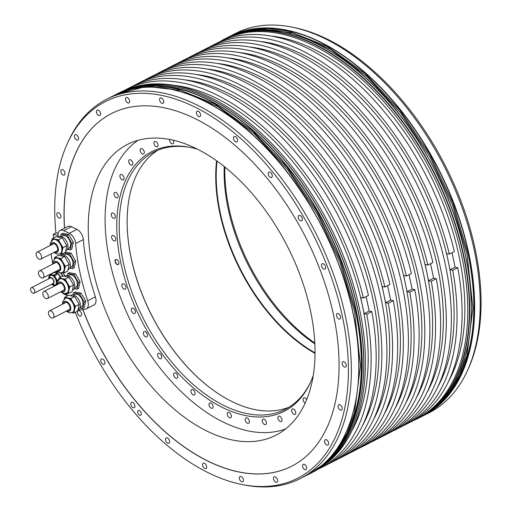 <?xml version="1.0" encoding="UTF-8"?>
<svg xmlns="http://www.w3.org/2000/svg" width="512" height="512" viewBox="0 0 512 512"><rect width="100%" height="100%" fill="white"/><g stroke="black" fill="none" stroke-linecap="round" stroke-linejoin="round"><path stroke-width="0.77" d="M64.32 298.963L64.691 297.312L68.55 295.341L74.63 296.518L79.213 304.384L77.702 311.072L73.85 313.043L71.917 312.672M72.992 294.97L73.478 292.826L79.558 293.997L84.141 301.862L82.63 308.557L79.795 308.006M82.63 308.557L84.211 307.75L85.715 301.056L81.139 293.19L75.059 292.019L73.478 292.826M64.691 297.312L70.778 298.483L75.354 306.349L74.598 309.696A7.904 4.659 62.9 0 1 72.864 312.218L72.358 312.474A7.904 4.659 62.9 0 0 74.093 309.952A7.904 4.659 -117.1 0 0 71.629 301.28A7.904 4.659 -117.1 0 0 65.171 298.4L62.694 301.779L62.566 304.166M65.171 298.4L65.677 298.138A7.904 4.659 -117.1 0 1 67.738 297.901A7.904 4.659 -117.1 0 1 73.069 302.419A7.904 4.659 -117.1 0 1 74.598 309.696L73.85 313.043M64.192 303.334A4.39 2.586 62.9 0 1 64.998 302.432A4.39 2.586 62.9 0 1 67.725 303.117A4.39 2.586 62.9 0 1 69.958 307.091A4.39 2.586 62.9 0 1 68.992 310.246A4.39 2.586 62.9 0 1 67.789 310.368M78.118 309.53A8.781 5.171 -117.1 0 0 80.48 309.901L85.261 309.222A8.781 5.171 -117.1 0 0 86.259 308.909A8.781 5.171 -117.1 0 0 87.712 300.736A171.232 100.89 62.9 0 1 75.648 243.501A8.781 5.171 -117.1 0 0 69.267 233.312L63.776 230.65A8.781 5.171 -117.1 0 0 60.102 230.445A8.781 5.171 -117.1 0 0 58.01 235.418A4.39 2.586 62.9 0 1 57.792 236.947M67.258 296L66.707 293.408M51.04 253.901A210.746 124.173 -117.1 0 0 52.589 262.483M54.611 272.013A210.746 124.173 -117.1 0 0 54.758 272.646M60.621 236.269L61.107 234.118L62.688 233.312L68.768 234.483L73.344 242.349L71.84 249.043L70.259 249.85L67.424 249.306M65.389 252.096L71.149 253.203L75.725 261.069L74.221 267.763L72.64 268.57L69.805 268.026M67.354 275.622L67.834 273.478L69.414 272.672L75.501 273.843L80.077 281.709L78.566 288.403L76.986 289.21L74.15 288.659M58.554 283.987A4.39 2.586 62.9 0 1 59.354 283.078A4.39 2.586 62.9 0 1 62.08 283.77A4.39 2.586 62.9 0 1 64.32 287.744A4.39 2.586 62.9 0 1 63.354 290.899A4.39 2.586 62.9 0 1 62.15 291.021M60.518 291.853L64.013 293.568L66.72 293.126A7.904 4.659 -117.1 0 0 68.454 290.605A7.904 4.659 62.9 0 0 65.984 281.933A7.904 4.659 62.9 0 0 59.526 279.046L60.032 278.79A7.904 4.659 62.9 0 1 62.093 278.547A7.904 4.659 62.9 0 1 67.424 283.072A7.904 4.659 62.9 0 1 68.96 290.349L68.205 293.696L66.272 293.325M58.682 279.616L59.053 277.965L65.139 279.136L69.715 287.002L68.96 290.349A7.904 4.659 -117.1 0 1 67.226 292.864L66.72 293.126M59.053 277.965L62.906 275.994L68.992 277.165L73.568 285.03L72.058 291.725L68.205 293.696M65.139 279.136L68.992 277.165M67.834 273.478L73.92 274.65L75.501 273.843M69.715 287.002L73.568 285.03M73.92 274.65L78.496 282.515L76.986 289.21M78.496 282.515L80.077 281.709M74.298 288.365L75.648 287.674A7.11 4.192 -117.1 0 0 77.21 285.408A7.11 4.192 62.9 0 0 74.989 277.606A7.11 4.192 62.9 0 0 69.178 275.008L67.821 275.699M72.397 290.221L72.845 289.997A7.904 4.659 -117.1 0 0 74.586 287.475A7.904 4.659 62.9 0 0 72.115 278.803A7.904 4.659 62.9 0 0 65.658 275.917L64.794 276.358M46.323 298.701A3.949 2.33 62.9 0 1 43.149 295.341A3.949 2.33 62.9 0 1 43.763 291.539A3.949 2.33 62.9 0 1 44.794 291.424A3.949 2.33 62.9 0 1 47.968 294.778A3.949 2.33 62.9 0 1 47.354 298.579A3.949 2.33 62.9 0 1 46.323 298.701M54.202 263.347A4.39 2.586 62.9 0 1 55.008 262.445A4.39 2.586 62.9 0 1 57.728 263.13A4.39 2.586 62.9 0 1 59.968 267.104A4.39 2.586 62.9 0 1 59.002 270.259A4.39 2.586 62.9 0 1 57.798 270.387M56.166 271.219L59.667 272.928L62.368 272.486A7.904 4.659 -117.1 0 0 64.102 269.965A7.904 4.659 62.9 0 0 61.638 261.293A7.904 4.659 62.9 0 0 55.181 258.413L55.686 258.15A7.904 4.659 62.9 0 1 57.747 257.914A7.904 4.659 62.9 0 1 63.078 262.432A7.904 4.659 62.9 0 1 64.608 269.709L63.853 273.056L61.926 272.685M54.33 258.976L54.701 257.325L60.787 258.496L65.363 266.362L64.608 269.709A7.904 4.659 -117.1 0 1 62.874 272.23L62.368 272.486M54.701 257.325L58.56 255.354L64.64 256.531L66.931 260.461L69.216 264.397L67.712 271.085L63.853 273.056M60.787 258.496L64.64 256.531M64.16 252.966L69.568 254.01L71.149 253.203M63.002 254.982L63.366 253.37M65.363 266.362L69.216 264.397M69.568 254.01L74.144 261.875L72.64 268.57M74.144 261.875L75.725 261.069M69.946 267.725L71.296 267.04A7.11 4.192 -117.1 0 0 72.858 264.768A7.11 4.192 62.9 0 0 70.637 256.966A7.11 4.192 62.9 0 0 64.826 254.368L63.475 255.059M68.051 269.587L68.499 269.357A7.904 4.659 -117.1 0 0 70.234 266.835A7.904 4.659 62.9 0 0 67.763 258.163A7.904 4.659 62.9 0 0 61.306 255.277L60.448 255.718M41.978 278.061A3.949 2.33 62.9 0 1 38.797 274.707A3.949 2.33 62.9 0 1 39.411 270.906A3.949 2.33 62.9 0 1 40.442 270.784A3.949 2.33 62.9 0 1 43.622 274.138A3.949 2.33 62.9 0 1 43.008 277.939A3.949 2.33 62.9 0 1 41.978 278.061M51.821 244.627A4.39 2.586 62.9 0 1 52.627 243.725A4.39 2.586 62.9 0 1 55.354 244.416A4.39 2.586 62.9 0 1 57.587 248.384A4.39 2.586 62.9 0 1 56.621 251.546A4.39 2.586 62.9 0 1 55.418 251.667M51.949 240.256L52.32 238.605L58.406 239.776L62.982 247.642L62.227 250.989A7.904 4.659 62.9 0 1 60.493 253.51L59.987 253.766A7.904 4.659 62.9 0 0 61.722 251.251A7.904 4.659 -117.1 0 0 59.258 242.579A7.904 4.659 -117.1 0 0 52.8 239.693L50.323 243.078L50.195 245.459M52.8 239.693L53.306 239.43A7.904 4.659 -117.1 0 1 55.366 239.194A7.904 4.659 -117.1 0 1 60.698 243.712A7.904 4.659 -117.1 0 1 62.227 250.989L61.478 254.336L59.546 253.965M61.478 254.336L65.331 252.365L66.842 245.677L64.55 241.741L62.259 237.811L56.179 236.634L52.32 238.605M62.982 247.642L66.842 245.677M61.107 234.118L67.187 235.29L71.77 243.155L70.259 249.85M71.77 243.155L73.344 242.349M58.406 239.776L62.259 237.811M67.187 235.29L68.768 234.483M67.565 249.011L68.915 248.32A7.11 4.192 62.9 0 0 70.477 246.054A7.11 4.192 -117.1 0 0 68.256 238.246A7.11 4.192 -117.1 0 0 62.445 235.648L61.094 236.339M65.67 250.867L66.118 250.637A7.904 4.659 62.9 0 0 67.853 248.115A7.904 4.659 -117.1 0 0 65.382 239.443A7.904 4.659 -117.1 0 0 58.925 236.563L58.067 236.998M39.597 259.341A3.949 2.33 62.9 0 1 36.422 255.987A3.949 2.33 62.9 0 1 37.03 252.186A3.949 2.33 62.9 0 1 38.061 252.064A3.949 2.33 62.9 0 1 41.242 255.424A3.949 2.33 62.9 0 1 40.627 259.219A3.949 2.33 62.9 0 1 39.597 259.341M51.968 318.048A3.949 2.33 62.9 0 1 48.794 314.694A3.949 2.33 62.9 0 1 49.402 310.893A3.949 2.33 62.9 0 1 50.432 310.771A3.949 2.33 62.9 0 1 53.613 314.125A3.949 2.33 62.9 0 1 52.998 317.926A3.949 2.33 62.9 0 1 51.968 318.048M65.805 294.541A210.746 124.173 -117.1 0 0 65.978 295.072L67.11 295.29M58.195 233.158L56.352 232.8L53.197 234.413A210.746 124.173 -117.1 0 0 53.568 237.971M55.93 233.018A211.424 124.57 62.9 0 1 67.59 142.982A211.424 124.57 62.9 0 1 211.712 116.531A211.424 124.57 62.9 0 1 342.522 317.075A211.424 124.57 62.9 0 1 242.093 484.531A211.424 124.57 62.9 0 1 75.315 312.294M59.456 218.144A2.982 1.76 -117.1 0 0 60.237 218.054A2.982 1.76 -117.1 0 0 60.698 215.181A2.982 1.76 -117.1 0 0 58.298 212.64A2.982 1.76 -117.1 0 0 57.517 212.736A2.982 1.76 -117.1 0 0 57.056 215.603A2.982 1.76 -117.1 0 0 59.456 218.144M63.526 175.136A2.982 1.76 -117.1 0 0 64.307 175.046A2.982 1.76 -117.1 0 0 64.768 172.173A2.982 1.76 -117.1 0 0 62.368 169.638A2.982 1.76 -117.1 0 0 61.587 169.728A2.982 1.76 -117.1 0 0 61.126 172.602A2.982 1.76 -117.1 0 0 63.526 175.136M77.037 140.141A2.982 1.76 -117.1 0 0 77.818 140.045A2.982 1.76 -117.1 0 0 78.278 137.178A2.982 1.76 -117.1 0 0 75.878 134.637A2.982 1.76 -117.1 0 0 75.104 134.733A2.982 1.76 -117.1 0 0 74.637 137.6A2.982 1.76 -117.1 0 0 77.037 140.141M99.078 115.533A2.982 1.76 -117.1 0 0 99.859 115.443A2.982 1.76 -117.1 0 0 100.32 112.57A2.982 1.76 -117.1 0 0 97.92 110.035A2.982 1.76 -117.1 0 0 97.139 110.125A2.982 1.76 -117.1 0 0 96.678 112.998A2.982 1.76 -117.1 0 0 99.078 115.533M128.141 103.002A2.982 1.76 -117.1 0 0 128.915 102.906A2.982 1.76 -117.1 0 0 129.382 100.038A2.982 1.76 -117.1 0 0 126.982 97.498A2.982 1.76 -117.1 0 0 126.202 97.594A2.982 1.76 -117.1 0 0 125.741 100.461A2.982 1.76 -117.1 0 0 128.141 103.002M162.24 103.386A2.982 1.76 -117.1 0 0 163.021 103.296A2.982 1.76 -117.1 0 0 163.482 100.422A2.982 1.76 -117.1 0 0 161.082 97.888A2.982 1.76 -117.1 0 0 160.301 97.978A2.982 1.76 -117.1 0 0 159.84 100.851A2.982 1.76 -117.1 0 0 162.24 103.386M199.059 116.672A2.982 1.76 -117.1 0 0 199.84 116.582A2.982 1.76 -117.1 0 0 200.301 113.709A2.982 1.76 -117.1 0 0 197.901 111.174A2.982 1.76 -117.1 0 0 197.126 111.264A2.982 1.76 -117.1 0 0 196.659 114.138A2.982 1.76 -117.1 0 0 199.059 116.672M236.09 141.952A2.982 1.76 -117.1 0 0 236.87 141.862A2.982 1.76 -117.1 0 0 237.331 138.989A2.982 1.76 -117.1 0 0 234.931 136.454A2.982 1.76 -117.1 0 0 234.15 136.544A2.982 1.76 -117.1 0 0 233.69 139.418A2.982 1.76 -117.1 0 0 236.09 141.952M270.803 177.504A2.982 1.76 -117.1 0 0 271.584 177.408A2.982 1.76 -117.1 0 0 272.045 174.541A2.982 1.76 -117.1 0 0 269.645 172A2.982 1.76 -117.1 0 0 268.864 172.09A2.982 1.76 -117.1 0 0 268.403 174.963A2.982 1.76 -117.1 0 0 270.803 177.504M300.838 220.896A2.982 1.76 -117.1 0 0 301.619 220.806A2.982 1.76 -117.1 0 0 302.08 217.933A2.982 1.76 -117.1 0 0 299.68 215.398A2.982 1.76 -117.1 0 0 298.899 215.488A2.982 1.76 -117.1 0 0 298.438 218.362A2.982 1.76 -117.1 0 0 300.838 220.896M324.147 269.178A2.982 1.76 -117.1 0 0 324.922 269.088A2.982 1.76 -117.1 0 0 325.389 266.214A2.982 1.76 -117.1 0 0 322.989 263.68A2.982 1.76 -117.1 0 0 322.208 263.77A2.982 1.76 -117.1 0 0 321.747 266.643A2.982 1.76 -117.1 0 0 324.147 269.178M339.136 319.066A2.982 1.76 -117.1 0 0 339.917 318.97A2.982 1.76 -117.1 0 0 340.378 316.102A2.982 1.76 -117.1 0 0 337.978 313.562A2.982 1.76 -117.1 0 0 337.197 313.658A2.982 1.76 -117.1 0 0 336.736 316.525A2.982 1.76 -117.1 0 0 339.136 319.066M344.787 367.149A2.982 1.76 -117.1 0 0 345.568 367.053A2.982 1.76 -117.1 0 0 346.029 364.186A2.982 1.76 -117.1 0 0 343.629 361.645A2.982 1.76 -117.1 0 0 342.854 361.741A2.982 1.76 -117.1 0 0 342.387 364.608A2.982 1.76 -117.1 0 0 344.787 367.149M340.723 410.15A2.982 1.76 -117.1 0 0 341.498 410.061A2.982 1.76 -117.1 0 0 341.965 407.187A2.982 1.76 -117.1 0 0 339.565 404.653A2.982 1.76 -117.1 0 0 338.784 404.742A2.982 1.76 -117.1 0 0 338.323 407.616A2.982 1.76 -117.1 0 0 340.723 410.15M327.206 445.152A2.982 1.76 -117.1 0 0 327.987 445.056A2.982 1.76 -117.1 0 0 328.448 442.189A2.982 1.76 -117.1 0 0 326.048 439.648A2.982 1.76 -117.1 0 0 325.267 439.744A2.982 1.76 -117.1 0 0 324.806 442.611A2.982 1.76 -117.1 0 0 327.206 445.152M305.171 469.754A2.982 1.76 -117.1 0 0 305.946 469.664A2.982 1.76 -117.1 0 0 306.413 466.79A2.982 1.76 -117.1 0 0 304.013 464.256A2.982 1.76 -117.1 0 0 303.232 464.346A2.982 1.76 -117.1 0 0 302.771 467.219A2.982 1.76 -117.1 0 0 305.171 469.754M276.109 482.291A2.982 1.76 -117.1 0 0 276.89 482.195A2.982 1.76 -117.1 0 0 277.35 479.328A2.982 1.76 -117.1 0 0 274.95 476.787A2.982 1.76 -117.1 0 0 274.17 476.883A2.982 1.76 -117.1 0 0 273.709 479.75A2.982 1.76 -117.1 0 0 276.109 482.291M242.003 481.901A2.982 1.76 -117.1 0 0 242.784 481.811A2.982 1.76 -117.1 0 0 243.245 478.938A2.982 1.76 -117.1 0 0 240.845 476.403A2.982 1.76 -117.1 0 0 240.07 476.493A2.982 1.76 -117.1 0 0 239.603 479.366A2.982 1.76 -117.1 0 0 242.003 481.901M205.184 468.614A2.982 1.76 -117.1 0 0 205.965 468.525A2.982 1.76 -117.1 0 0 206.426 465.651A2.982 1.76 -117.1 0 0 204.026 463.117A2.982 1.76 -117.1 0 0 203.245 463.206A2.982 1.76 -117.1 0 0 202.784 466.08A2.982 1.76 -117.1 0 0 205.184 468.614M168.154 443.334A2.982 1.76 -117.1 0 0 168.934 443.245A2.982 1.76 -117.1 0 0 169.395 440.371A2.982 1.76 -117.1 0 0 166.995 437.837A2.982 1.76 -117.1 0 0 166.221 437.926A2.982 1.76 -117.1 0 0 165.754 440.8A2.982 1.76 -117.1 0 0 168.154 443.334M133.44 407.789A2.982 1.76 -117.1 0 0 134.221 407.699A2.982 1.76 -117.1 0 0 134.682 404.826A2.982 1.76 -117.1 0 0 132.282 402.285A2.982 1.76 -117.1 0 0 131.507 402.381A2.982 1.76 -117.1 0 0 131.04 405.248A2.982 1.76 -117.1 0 0 133.44 407.789M103.411 364.39A2.982 1.76 -117.1 0 0 104.186 364.301A2.982 1.76 -117.1 0 0 104.653 361.427A2.982 1.76 -117.1 0 0 102.246 358.893A2.982 1.76 -117.1 0 0 101.472 358.982A2.982 1.76 -117.1 0 0 101.011 361.856A2.982 1.76 -117.1 0 0 103.411 364.39M80.102 316.109A2.982 1.76 -117.1 0 0 80.883 316.019A2.982 1.76 -117.1 0 0 81.344 313.146A2.982 1.76 -117.1 0 0 78.944 310.611A2.982 1.76 -117.1 0 0 78.163 310.701A2.982 1.76 -117.1 0 0 77.702 313.574A2.982 1.76 -117.1 0 0 80.102 316.109M140.013 415.29A2.637 1.555 -117.1 0 0 140.704 415.206A2.637 1.555 -117.1 0 0 141.107 412.672A2.637 1.555 -117.1 0 0 138.989 410.432A2.637 1.555 -117.1 0 0 138.304 410.515A2.637 1.555 -117.1 0 0 137.894 413.05A2.637 1.555 -117.1 0 0 140.013 415.29M82.822 309.568A198.016 116.672 -117.1 0 0 291.635 466.227A198.016 116.672 -117.1 0 0 333.581 315.354A198.016 116.672 62.9 0 0 111.456 113.562A198.016 116.672 62.9 0 0 64.474 228.211M242.093 484.531L244.282 484.96A212.941 125.466 -117.1 0 0 300.32 478.554A212.941 125.466 -117.1 0 0 345.427 316.307A212.941 125.466 -117.1 0 0 106.56 99.296A212.941 125.466 -117.1 0 0 68.525 140.954L67.59 142.982M413.472 420.493A212.941 125.466 -117.1 0 0 418.694 418.08A212.941 125.466 -117.1 0 0 463.795 255.827A212.941 125.466 -117.1 0 0 224.928 38.822A212.941 125.466 -117.1 0 0 219.91 41.638M429.216 412.704A212.941 125.466 -117.1 0 0 467.245 371.046A212.941 125.466 -117.1 0 0 474.323 250.451A212.941 125.466 -117.1 0 0 291.494 27.04A212.941 125.466 -117.1 0 0 235.45 33.446L229.888 36.288A212.941 125.466 62.9 0 1 468.762 253.293A212.941 125.466 62.9 0 1 423.654 415.539A212.941 125.466 62.9 0 1 422.803 415.968L429.216 412.704M312.742 472.211A212.941 125.466 -117.1 0 0 350.771 430.554A212.941 125.466 -117.1 0 0 357.85 309.958A212.941 125.466 -117.1 0 0 175.021 86.547A212.941 125.466 -117.1 0 0 118.976 92.954L117.427 93.747A212.941 125.466 62.9 0 1 356.294 310.752A212.941 125.466 62.9 0 1 311.187 472.998A212.941 125.466 62.9 0 1 310.336 473.427L312.742 472.211M223.206 39.898L224.787 39.091A212.768 125.363 62.9 0 1 463.462 255.917A212.768 125.363 -117.1 0 1 418.394 418.035L416.813 418.842A212.768 125.363 -117.1 0 0 461.882 256.723A212.768 125.363 -117.1 0 0 223.206 39.898A212.768 125.363 -117.1 0 0 220.397 41.414M350.829 430.432A212.768 125.363 -117.1 0 0 350.88 430.317A212.768 125.363 -117.1 0 0 357.946 309.824A212.768 125.363 62.9 0 0 175.27 86.598L175.021 86.547M319.194 468.493A212.768 125.363 -117.1 0 0 359.526 309.018A212.768 125.363 -117.1 0 0 125.766 89.907M413.939 420.23A212.768 125.363 -117.1 0 0 416.813 418.842M328.013 464.134A212.768 125.363 -117.1 0 0 330.886 462.739L335.942 460.16A212.768 125.363 -117.1 0 0 381.011 298.042A212.768 125.363 -117.1 0 0 142.336 81.216L137.28 83.802A212.768 125.363 -117.1 0 0 134.47 85.312M330.886 462.739A212.768 125.363 -117.1 0 0 375.955 300.627A212.768 125.363 -117.1 0 0 137.28 83.802M349.491 453.158A212.768 125.363 -117.1 0 0 352.365 451.763L357.421 449.184A212.768 125.363 -117.1 0 0 402.49 287.066A212.768 125.363 -117.1 0 0 163.814 70.24L158.765 72.826A212.768 125.363 -117.1 0 0 155.949 74.336M352.365 451.763A212.768 125.363 -117.1 0 0 397.44 289.651A212.768 125.363 -117.1 0 0 158.765 72.826M370.976 442.182A212.768 125.363 -117.1 0 0 373.85 440.787L378.906 438.208A212.768 125.363 -117.1 0 0 423.974 276.096A212.768 125.363 -117.1 0 0 185.299 59.264L180.243 61.85A212.768 125.363 -117.1 0 0 177.434 63.36M373.85 440.787A212.768 125.363 -117.1 0 0 418.918 278.675A212.768 125.363 -117.1 0 0 180.243 61.85M392.454 431.206A212.768 125.363 -117.1 0 0 395.328 429.818L400.384 427.232A212.768 125.363 -117.1 0 0 445.453 265.12A212.768 125.363 -117.1 0 0 206.778 48.288L201.728 50.874A212.768 125.363 -117.1 0 0 198.912 52.39M395.328 429.818A212.768 125.363 -117.1 0 0 440.403 267.699A212.768 125.363 -117.1 0 0 201.728 50.874M175.219 85.478A208.55 122.88 62.9 0 1 362.406 305.574L364.109 313.658L369.165 311.078L366.112 296.608M363.392 298.003A212.768 125.363 -117.1 0 0 126.541 89.286L131.597 86.707A212.768 125.363 62.9 0 1 368.442 295.418L363.392 298.003L360.698 297.485L362.406 305.574A208.55 122.88 -117.1 0 1 351.757 431.014M126.541 89.286A212.768 125.363 -117.1 0 0 124.192 90.541M317.754 469.395A212.768 125.363 -117.1 0 0 320.147 468.23A212.768 125.363 -117.1 0 0 366.797 314.176L364.109 313.658M381.715 436.691A212.768 125.363 -117.1 0 0 384.589 435.302L389.645 432.717A212.768 125.363 62.9 0 0 436.301 278.669L431.245 281.254L428.557 280.736L433.606 278.15L430.56 263.686M190.982 56.358L196.038 53.779A212.768 125.363 62.9 0 1 432.89 262.496L427.834 265.075A212.768 125.363 -117.1 0 0 190.982 56.358A212.768 125.363 -117.1 0 0 188.173 57.875M384.589 435.302A212.768 125.363 -117.1 0 0 431.245 281.254M360.237 447.667A212.768 125.363 -117.1 0 0 363.11 446.278L368.16 443.693A212.768 125.363 62.9 0 0 414.816 289.645L409.76 292.23L407.072 291.712L412.128 289.126L409.075 274.662M169.504 67.334L174.56 64.755A212.768 125.363 62.9 0 1 411.405 273.472L406.355 276.051A212.768 125.363 -117.1 0 0 169.504 67.334A212.768 125.363 -117.1 0 0 166.694 68.851M363.11 446.278A212.768 125.363 -117.1 0 0 409.76 292.23M338.752 458.643A212.768 125.363 -117.1 0 0 341.626 457.254L346.682 454.669A212.768 125.363 62.9 0 0 393.331 300.621L388.282 303.2L385.587 302.682L390.643 300.102L387.597 285.632M148.019 78.31L153.075 75.731A212.768 125.363 62.9 0 1 389.926 284.448L384.87 287.027A212.768 125.363 -117.1 0 0 148.019 78.31A212.768 125.363 -117.1 0 0 145.21 79.827M341.626 457.254A212.768 125.363 -117.1 0 0 388.282 303.2M403.2 425.715A212.768 125.363 -117.1 0 0 406.074 424.326L411.13 421.747A212.768 125.363 62.9 0 0 457.779 267.693L452.723 270.278L450.035 269.76L455.091 267.174L452.045 252.71M212.467 45.389L217.523 42.803A212.768 125.363 62.9 0 1 454.368 251.52L449.318 254.099A212.768 125.363 -117.1 0 0 212.467 45.389A212.768 125.363 -117.1 0 0 209.658 46.899M406.074 424.326A212.768 125.363 -117.1 0 0 452.723 270.278M320.147 468.23L325.197 465.645A212.768 125.363 62.9 0 0 371.853 311.597L366.797 314.176M436.301 278.669L433.606 278.15M427.834 265.075L425.146 264.557L428.557 280.736M239.661 52.557A208.55 122.88 62.9 0 1 426.848 272.646A208.55 122.88 -117.1 0 1 416.198 398.093M228.922 58.042A208.55 122.88 62.9 0 1 416.109 278.131A208.55 122.88 -117.1 0 1 405.459 403.578M414.816 289.645L412.128 289.126M406.355 276.051L403.661 275.533L407.072 291.712M218.182 63.526A208.55 122.88 62.9 0 1 405.37 283.622A208.55 122.88 -117.1 0 1 394.72 409.069M207.437 69.018A208.55 122.88 62.9 0 1 394.624 289.107A208.55 122.88 -117.1 0 1 383.974 414.554M393.331 300.621L390.643 300.102M384.87 287.027L382.182 286.509L385.587 302.682M196.698 74.502A208.55 122.88 62.9 0 1 383.885 294.598A208.55 122.88 -117.1 0 1 373.235 420.038M185.958 79.994A208.55 122.88 62.9 0 1 373.146 300.083A208.55 122.88 -117.1 0 1 362.496 425.53M371.853 311.597L369.165 311.078M426.944 392.602A208.55 122.88 -117.1 0 0 437.587 267.155A208.55 122.88 62.9 0 0 250.4 47.066M261.146 41.581A208.55 122.88 62.9 0 1 448.333 261.67L450.035 269.76M437.683 387.117A208.55 122.88 -117.1 0 0 448.333 261.67L446.624 253.581L449.318 254.099M457.779 267.693L455.091 267.174M448.422 381.626A208.55 122.88 -117.1 0 0 459.072 256.186A208.55 122.88 62.9 0 0 271.885 36.09M291.494 27.04L293.677 27.469A211.424 124.57 62.9 0 1 475.2 249.286A211.424 124.57 62.9 0 1 468.179 369.018L467.245 371.046M233.325 440.198A163.238 96.179 -117.1 0 0 275.91 435.213A163.238 96.179 -117.1 0 0 301.19 278.189A163.238 96.179 -117.1 0 0 169.952 139.494A163.238 96.179 -117.1 0 0 127.366 144.48A163.238 96.179 -117.1 0 0 102.086 301.504A163.238 96.179 -117.1 0 0 233.325 440.198M111.501 113.536A198.016 116.672 -117.1 0 0 64.57 228.16M82.931 309.555A198.016 116.672 -117.1 0 0 291.68 466.202M69.267 233.312L76.941 229.389A8.781 5.171 62.9 0 1 83.328 239.578A171.232 100.89 -117.1 0 0 95.386 296.813A8.781 5.171 62.9 0 1 93.933 304.992L86.259 308.909M76.941 229.389L71.456 226.726A8.781 5.171 62.9 0 0 67.776 226.522L60.102 230.445M53.197 234.413L58.01 235.341M57.094 236.813L57.958 236.371M75.354 306.349L79.213 304.384M84.141 301.862L85.715 301.056M70.778 298.483L74.63 296.518M79.558 293.997L81.139 293.19M79.936 307.712L81.286 307.021A7.11 4.192 62.9 0 0 82.848 304.755A7.11 4.192 -117.1 0 0 80.627 296.954A7.11 4.192 -117.1 0 0 74.816 294.355L73.466 295.046M78.042 309.574L78.49 309.344A7.904 4.659 62.9 0 0 80.224 306.822A7.904 4.659 -117.1 0 0 77.754 298.15A7.904 4.659 -117.1 0 0 71.296 295.264L70.438 295.706M56.352 271.373A6.278 3.699 -117.1 0 0 56.134 271.565L55.878 272.691M63.258 272.941L65.075 276.256M63.027 276.019L61.203 272.883M56.064 272.71L57.197 272.134A5.178 3.053 62.9 0 1 57.331 272.07M60.429 272.966A5.178 3.053 62.9 0 1 62.618 276.141M55.2 272.73A5.619 3.309 62.9 0 1 57.248 273.126M58.374 273.933A5.619 3.309 62.9 0 1 60.582 277.184M57.395 281.382L57.389 281.382A6.278 3.699 -117.1 0 0 57.158 280.301L54.534 275.789A6.278 3.699 -117.1 0 0 53.741 275.117L50.253 274.445A6.278 3.699 -117.1 0 0 50.246 274.451L54.042 272.512A6.278 3.699 62.9 0 1 54.048 272.512A6.278 3.699 62.9 0 1 54.042 272.512L57.536 273.184A6.278 3.699 62.9 0 1 58.33 273.856L60.333 277.306M49.485 275.744L49.69 274.854A6.278 3.699 -117.1 0 1 50.246 274.451M56.896 283.565L56.576 284.998M54.842 285.414L55.501 285.542M50.342 275.162A5.619 3.309 62.9 0 1 50.547 275.034A5.619 3.309 62.9 0 1 54.035 275.917A5.619 3.309 62.9 0 1 56.902 280.998A5.619 3.309 62.9 0 1 55.661 285.043A5.619 3.309 62.9 0 1 55.437 285.139M54.048 272.512L50.253 274.445M53.741 275.117L57.536 273.184M58.33 273.856L54.534 275.789M57.158 280.301L58.701 279.514M34.099 293.203L53.05 283.52A3.072 1.811 -117.1 0 0 53.53 280.563A3.072 1.811 -117.1 0 0 51.059 277.952A3.072 1.811 -117.1 0 0 50.253 278.042L31.302 287.731A3.072 1.811 -117.1 0 0 30.822 290.688A3.072 1.811 -117.1 0 0 33.293 293.299A3.072 1.811 -117.1 0 0 34.099 293.203A3.072 1.811 -117.1 0 0 34.573 290.246A3.072 1.811 -117.1 0 0 32.102 287.635A3.072 1.811 -117.1 0 0 31.302 287.731M138.112 140.294A162.496 95.744 -117.1 0 0 120.877 298.502A162.496 95.744 -117.1 0 0 249.51 431.168A162.496 95.744 -117.1 0 0 285.594 428.96M197.645 149.242A145.715 85.856 -117.1 0 0 190.022 147.354A145.715 85.856 -117.1 0 0 120.806 262.765A145.715 85.856 -117.1 0 0 210.963 400.992A145.715 85.856 -117.1 0 0 310.298 382.758A145.715 85.856 -117.1 0 0 313.229 375.475M113.12 235.469A2.982 1.76 -117.1 0 0 112.346 235.565A2.982 1.76 -117.1 0 0 111.878 238.432A2.982 1.76 -117.1 0 0 114.278 240.973A2.982 1.76 -117.1 0 0 115.059 240.877A2.982 1.76 -117.1 0 0 115.52 238.01A2.982 1.76 -117.1 0 0 113.12 235.469M113.082 213.03A2.982 1.76 -117.1 0 0 111.949 213.018A2.982 1.76 -117.1 0 0 111.411 215.648A2.982 1.76 -117.1 0 0 113.536 218.317A2.982 1.76 -117.1 0 0 114.669 218.336A2.982 1.76 -117.1 0 0 115.206 215.706A2.982 1.76 -117.1 0 0 113.082 213.03M116.23 192.678A2.982 1.76 -117.1 0 0 114.739 192.467A2.982 1.76 -117.1 0 0 114.131 194.861A2.982 1.76 -117.1 0 0 115.962 197.581A2.982 1.76 -117.1 0 0 117.453 197.786A2.982 1.76 -117.1 0 0 118.061 195.398A2.982 1.76 -117.1 0 0 116.23 192.678M122.47 175.014A2.982 1.76 -117.1 0 0 120.621 174.547A2.982 1.76 -117.1 0 0 119.962 176.698A2.982 1.76 -117.1 0 0 121.485 179.398A2.982 1.76 -117.1 0 0 123.341 179.866A2.982 1.76 -117.1 0 0 123.994 177.715A2.982 1.76 -117.1 0 0 122.47 175.014M131.616 160.595A2.982 1.76 -117.1 0 0 129.421 159.795A2.982 1.76 -117.1 0 0 129.946 164.314A2.982 1.76 -117.1 0 0 132.141 165.114A2.982 1.76 -117.1 0 0 131.616 160.595M143.379 149.843A2.982 1.76 -117.1 0 0 140.87 148.659A2.982 1.76 -117.1 0 0 141.075 152.794A2.982 1.76 -117.1 0 0 143.584 153.978A2.982 1.76 -117.1 0 0 143.379 149.843M157.414 143.098A2.982 1.76 -117.1 0 0 154.618 141.478A2.982 1.76 -117.1 0 0 154.547 145.178A2.982 1.76 -117.1 0 0 157.338 146.797A2.982 1.76 -117.1 0 0 157.414 143.098M169.6 139.424A2.982 1.76 -117.1 0 0 169.939 141.709A2.982 1.76 -117.1 0 0 172.973 143.789A2.982 1.76 -117.1 0 0 173.286 140.55A2.982 1.76 -117.1 0 0 173.088 140.154M306.656 399.61A2.982 1.76 -117.1 0 0 305.997 398.688A2.982 1.76 -117.1 0 0 303.808 397.888A2.982 1.76 -117.1 0 0 304.326 402.406A2.982 1.76 -117.1 0 0 305.158 403.078M292.563 413.158A2.982 1.76 -117.1 0 0 295.072 414.342A2.982 1.76 -117.1 0 0 294.867 410.214A2.982 1.76 -117.1 0 0 292.358 409.024A2.982 1.76 -117.1 0 0 292.563 413.158M278.528 419.91A2.982 1.76 -117.1 0 0 281.325 421.523A2.982 1.76 -117.1 0 0 281.395 417.824A2.982 1.76 -117.1 0 0 278.605 416.205A2.982 1.76 -117.1 0 0 278.528 419.91M262.656 422.451A2.982 1.76 -117.1 0 0 265.69 424.531A2.982 1.76 -117.1 0 0 266.003 421.293A2.982 1.76 -117.1 0 0 262.97 419.213A2.982 1.76 -117.1 0 0 262.656 422.451M245.427 420.71A2.982 1.76 -117.1 0 0 248.646 423.27A2.982 1.76 -117.1 0 0 249.146 420.512A2.982 1.76 -117.1 0 0 245.926 417.952A2.982 1.76 -117.1 0 0 245.427 420.71M227.36 414.746A2.982 1.76 -117.1 0 0 230.714 417.786A2.982 1.76 -117.1 0 0 231.347 415.514A2.982 1.76 -117.1 0 0 227.994 412.467A2.982 1.76 -117.1 0 0 227.36 414.746M209.011 404.723A2.982 1.76 -117.1 0 0 210.317 407.526A2.982 1.76 -117.1 0 0 212.435 408.243A2.982 1.76 -117.1 0 0 213.133 406.438A2.982 1.76 -117.1 0 0 211.834 403.642A2.982 1.76 -117.1 0 0 209.715 402.925A2.982 1.76 -117.1 0 0 209.011 404.723M190.938 390.963A2.982 1.76 -117.1 0 0 192.083 394.029A2.982 1.76 -117.1 0 0 194.362 394.925A2.982 1.76 -117.1 0 0 195.072 393.568A2.982 1.76 -117.1 0 0 193.926 390.502A2.982 1.76 -117.1 0 0 191.648 389.606A2.982 1.76 -117.1 0 0 190.938 390.963M173.677 373.875A2.982 1.76 -117.1 0 0 174.611 377.152A2.982 1.76 -117.1 0 0 177.05 378.246A2.982 1.76 -117.1 0 0 177.709 377.293A2.982 1.76 -117.1 0 0 176.774 374.016A2.982 1.76 -117.1 0 0 174.336 372.928A2.982 1.76 -117.1 0 0 173.677 373.875M157.766 353.984A2.982 1.76 -117.1 0 0 158.438 357.408A2.982 1.76 -117.1 0 0 161.024 358.701A2.982 1.76 -117.1 0 0 161.562 358.106A2.982 1.76 -117.1 0 0 160.896 354.682A2.982 1.76 -117.1 0 0 158.31 353.389A2.982 1.76 -117.1 0 0 157.766 353.984M143.686 331.885A2.982 1.76 -117.1 0 0 144.038 335.386A2.982 1.76 -117.1 0 0 146.771 336.896A2.982 1.76 -117.1 0 0 147.136 336.595A2.982 1.76 -117.1 0 0 146.784 333.094A2.982 1.76 -117.1 0 0 144.051 331.584A2.982 1.76 -117.1 0 0 143.686 331.885M131.866 308.256A2.982 1.76 -117.1 0 0 131.859 311.757A2.982 1.76 -117.1 0 0 134.72 313.491A2.982 1.76 -117.1 0 0 134.861 313.408A2.982 1.76 -117.1 0 0 134.861 309.907A2.982 1.76 -117.1 0 0 132 308.173A2.982 1.76 -117.1 0 0 131.866 308.256M122.656 283.821A2.982 1.76 -117.1 0 0 122.522 283.872A2.982 1.76 -117.1 0 0 122.259 287.226A2.982 1.76 -117.1 0 0 125.107 289.248A2.982 1.76 -117.1 0 0 125.242 289.19A2.982 1.76 -117.1 0 0 125.504 285.843A2.982 1.76 -117.1 0 0 122.656 283.821M117.517 264.614A2.81 1.658 62.9 0 1 115.098 261.664A2.81 1.658 62.9 0 1 116.422 259.437A2.81 1.658 62.9 0 1 117.171 259.763A2.81 1.658 62.9 0 1 118.918 263.187A2.81 1.658 62.9 0 1 117.517 264.614M224.864 167.027A145.715 85.856 -117.1 0 0 228.851 207.565A145.715 85.856 -117.1 0 0 314.771 343.002M224.224 166.515A144.448 85.107 -117.1 0 0 228.115 208.538A144.448 85.107 -117.1 0 0 314.81 343.821M315.002 352.845A144.448 85.107 62.9 0 1 217.024 161.069M315.002 353.408A144.8 85.318 62.9 0 1 216.563 160.742M217.267 392.992A144.8 85.318 62.9 0 1 127.213 216.736M157.869 150.221A144.448 85.107 62.9 0 0 127.213 216.877A144.448 85.107 62.9 0 0 217.152 392.922A144.448 85.107 62.9 0 0 255.488 409.702A144.448 85.107 -117.1 0 0 289.133 407.136M190.938 147.539A144.448 85.107 -117.1 0 0 153.83 152.064A144.448 85.107 -117.1 0 0 123.232 262.125A144.448 85.107 -117.1 0 0 247.59 413.741A144.448 85.107 -117.1 0 0 285.274 409.331A144.448 85.107 -117.1 0 0 310.682 381.907M118.918 263.117A2.637 1.555 62.9 0 1 118.291 264.307A2.637 1.555 62.9 0 1 117.606 264.39A2.637 1.555 62.9 0 1 115.488 262.15A2.637 1.555 62.9 0 1 115.898 259.616A2.637 1.555 62.9 0 1 116.582 259.533A2.637 1.555 62.9 0 1 117.229 259.802M66.829 310.861A5.446 3.206 -117.1 0 0 70.669 309.453A5.446 3.206 -117.1 0 0 67.898 302.349A5.446 3.206 -117.1 0 0 63.322 303.226A5.446 3.206 -117.1 0 0 63.232 303.827M61.184 291.514A5.446 3.206 -117.1 0 0 65.024 290.106A5.446 3.206 -117.1 0 0 62.253 283.002A5.446 3.206 -117.1 0 0 57.683 283.878A5.446 3.206 -117.1 0 0 57.594 284.474M56.838 270.874A5.446 3.206 -117.1 0 0 60.678 269.466A5.446 3.206 -117.1 0 0 57.907 262.362A5.446 3.206 -117.1 0 0 53.331 263.238A5.446 3.206 -117.1 0 0 53.242 263.84M54.458 252.154A5.446 3.206 -117.1 0 0 58.298 250.746A5.446 3.206 -117.1 0 0 55.526 243.642A5.446 3.206 -117.1 0 0 50.95 244.518A5.446 3.206 -117.1 0 0 50.861 245.12M226.477 38.029C265.664 17.235 323.712 35.654 372.762 84.378C417.018 127.36 452.621 192.928 465.402 254.976C481.818 330.048 463.424 396.256 420.243 417.286A212.941 125.466 -117.1 0 0 465.35 255.034A212.941 125.466 -117.1 0 0 226.477 38.029L224.928 38.822M114.01 95.488C153.203 74.694 211.245 93.114 260.294 141.837C304.557 184.819 340.16 250.387 352.941 312.435C369.35 387.507 350.963 453.715 307.776 474.746A212.941 125.466 -117.1 0 0 352.883 312.493A212.941 125.466 -117.1 0 0 114.01 95.488L106.56 99.296M471.13 315.725A212.768 125.363 -117.1 0 0 465.376 255.021M465.357 254.95A212.768 125.363 -117.1 0 0 338.592 56.314M229.043 36.73A212.941 125.466 62.9 0 1 229.888 36.288L229.043 36.73M116.576 94.189A212.941 125.466 62.9 0 1 117.427 93.747L116.576 94.189M236.301 33.587A212.768 125.363 62.9 0 1 468.518 253.338A212.768 125.363 62.9 0 1 429.6 411.923M63.776 230.65L71.456 226.726M75.648 243.501L83.328 239.578M87.712 300.736L95.386 296.813M52.013 239.987A3.296 1.939 -117.1 0 0 51.59 240.602M64.986 294.586A3.731 2.202 -117.1 0 0 65.958 294.47A3.731 2.202 -117.1 0 0 66.726 293.485M62.995 293.325A3.296 1.939 -117.1 0 0 64.589 294.342A3.296 1.939 -117.1 0 0 66.118 293.376M123.84 91.046A212.768 125.363 62.9 0 1 356.051 310.797A212.768 125.363 62.9 0 1 317.133 469.382M358.669 373.184A212.768 125.363 -117.1 0 0 352.909 312.48M352.896 312.41A212.768 125.363 -117.1 0 0 226.131 113.773M49.088 276.416A5.619 3.309 62.9 0 1 50.118 275.258A5.619 3.309 62.9 0 1 53.6 276.141A5.619 3.309 62.9 0 1 56.467 281.222A5.619 3.309 62.9 0 1 55.232 285.267A5.619 3.309 62.9 0 1 53.69 285.421M55.661 285.043L51.546 284.288A5.53 3.258 -117.1 0 0 51.648 284.371A5.53 3.258 -117.1 0 0 56.294 283.482A5.53 3.258 -117.1 0 0 53.478 276.256A5.53 3.258 -117.1 0 0 48.755 278.81M49.485 278.438A3.443 2.029 62.9 0 1 52.262 278.24A3.443 2.029 62.9 0 1 54.086 282.061A3.443 2.029 62.9 0 1 52.282 283.91M52.544 283.776A3.219 1.901 -117.1 0 0 53.882 281.773A3.219 1.901 -117.1 0 0 52.186 278.419A3.219 1.901 -117.1 0 0 49.747 278.304M308.621 474.304L324.403 463.814L337.005 450.15L347.098 433.12L354.458 413.082L360.486 365.632L354.592 311.622L339.936 262.214L317.357 214.176L288.25 170.496L254.432 133.907L218.016 106.675L181.254 90.496L146.451 86.387L115.763 94.592L136.307 87.552L155.949 86.029L176.672 88.813L214.733 103.885L252.595 130.95L287.315 167.571L317.254 211.699L340.48 260.499L355.494 310.803C364.813 356.346 363.021 395.206 350.118 427.379C344.077 441.92 335.84 453.805 325.402 463.034L309.53 473.85M114.867 95.059L115.763 94.592M421.088 416.845L436.864 406.355L449.472 392.691L459.558 375.661L466.925 355.622L472.947 308.173L467.053 254.163L452.403 204.755L429.818 156.717L400.717 113.037L366.899 76.448L330.477 49.216L293.722 33.037L258.918 28.928L228.23 37.133L248.774 30.093L268.41 28.57L289.133 31.354L327.194 46.426L365.062 73.491L399.782 110.112L429.722 154.24L452.947 203.04L467.955 253.344C477.28 298.886 475.488 337.747 462.586 369.92C456.544 384.461 448.301 396.346 437.862 405.574L421.997 416.39M227.328 37.6L228.23 37.133M59.526 279.046L57.05 282.432L56.922 284.819M43.763 291.539L60.563 282.957M47.354 298.579L64.154 289.997M55.181 258.413L52.704 261.792L52.576 264.179M39.411 270.906L56.211 262.323M43.008 277.939L59.808 269.357M53.786 252.499L57.286 254.208L59.987 253.766M37.03 252.186L53.83 243.603M40.627 259.219L57.427 250.637M49.402 310.893L66.202 302.304M52.998 317.926L69.798 309.344M420.243 417.286L418.694 418.08M307.776 474.746L300.32 478.554M52.141 239.418L51.341 240.89M62.816 293.261L64.819 294.611L66.842 294.022M48.749 278.816L50.547 275.034M66.157 311.206L69.658 312.915L72.358 312.474"/></g></svg>

